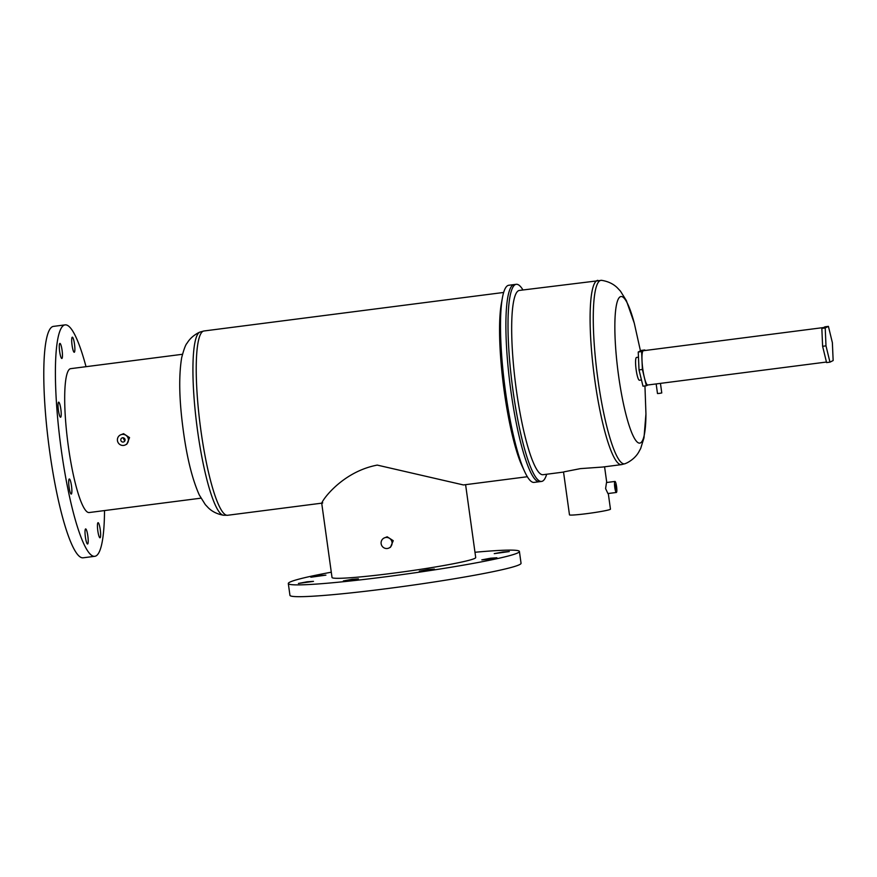 <?xml version="1.0" encoding="UTF-8"?>
<svg xmlns="http://www.w3.org/2000/svg" width="877" height="877" viewBox="0 0 877 877"><rect width="100%" height="100%" fill="white"/><g stroke="black" fill="none" stroke-linecap="round" stroke-linejoin="round"><path stroke-width="1.32" d="M828.403 326.365L825.027 326.803L821.837 328.404L822.615 346.294L826.583 362.585L829.96 362.146L833.15 360.546L832.372 342.655L828.403 326.365L825.213 327.965L825.991 345.856L829.96 362.146M822.615 346.294L825.991 345.856M821.837 328.404L825.213 327.965M616.016 486.779L615.391 484.806L615.95 489.092L616.016 486.779M616.378 492.468L607.925 493.554L605.59 488.577L606.511 482.525L614.963 481.44A5.558 0.943 82.7 0 0 614.777 487.393A5.558 0.943 82.7 0 0 616.378 492.468A5.558 0.943 82.7 0 0 616.564 486.505A5.558 0.943 82.7 0 0 614.963 481.44M639.563 380.212A11.489 1.94 -97.3 0 1 639.443 380.245A11.489 1.94 -97.3 0 1 636.099 369.425A11.489 1.94 -97.3 0 1 636.406 357.476A11.489 1.94 -97.3 0 1 636.516 357.443A11.489 1.94 -97.3 0 1 636.636 357.443M546.667 474.249A99.375 16.806 -97.3 0 1 542.545 481.133A99.375 16.806 -97.3 0 1 541.58 481.429A99.375 16.806 -97.3 0 1 512.628 387.919A99.375 16.806 -97.3 0 1 515.27 284.597A99.375 16.806 -97.3 0 1 516.235 284.301A99.375 16.806 -97.3 0 1 522.977 289.969M540.429 481.407A99.375 16.806 -97.3 0 1 539.465 481.703A99.375 16.806 -97.3 0 1 510.513 388.193A99.375 16.806 -97.3 0 1 513.155 284.872A99.375 16.806 -97.3 0 1 514.119 284.576L508.748 285.266A99.375 16.806 -97.3 0 0 507.783 285.562A99.375 16.806 -97.3 0 0 502.389 297.906A99.375 16.806 -97.3 0 0 504.757 385.968A99.375 16.806 -97.3 0 0 524.742 471.771A99.375 16.806 -97.3 0 0 534.093 482.394L539.465 481.703A99.375 16.806 -97.3 0 1 510.513 388.193A99.375 16.806 -97.3 0 1 513.155 284.872A99.375 16.806 -97.3 0 1 514.119 284.576L516.235 284.301M563.637 472.056L543.06 474.709A92.896 15.709 -97.3 0 1 515.994 387.294A92.896 15.709 -97.3 0 1 518.46 290.715A92.896 15.709 -97.3 0 1 519.359 290.43L601.6 280.333A92.502 15.643 82.7 0 0 600.032 280.618A92.502 15.643 82.7 0 0 597.84 378.765A92.502 15.643 82.7 0 0 625.18 463.67L627.318 462.716C632.339 459.997 636.11 456.522 638.62 452.291L640.67 448.509L643.992 437.842L645.943 413.911A73.876 12.486 -97.3 0 1 640.528 442.874A73.876 12.486 -97.3 0 1 618.581 375.74A73.876 12.486 -97.3 0 1 620.247 296.766A73.876 12.486 -97.3 0 1 634.29 323.229L640.451 350.899M563.812 471.881L580.41 468.625L602.631 467.046L621.486 464.624A92.896 15.709 -97.3 0 1 594.42 377.209A92.896 15.709 -97.3 0 1 596.897 280.629A92.896 15.709 -97.3 0 1 597.796 280.344M563.538 472.078L569.48 514.843A20.686 1.206 -7.9 0 0 586.658 513.659A20.686 1.206 -7.9 0 0 610.458 509.153L608.287 493.51M644.946 350.526L644.803 349.978L641.613 351.578L642.392 369.458L646.36 385.759L647.873 384.992M642.392 369.458L639.015 369.897L642.984 386.187L646.36 385.759M641.613 351.578L638.237 352.006L639.015 369.897M644.803 349.978L641.427 350.405L638.237 352.006M823.514 327.56L643.378 350.723A17.288 2.927 -97.3 0 0 643.214 350.778A17.288 2.927 -97.3 0 0 642.753 368.746A17.288 2.927 -97.3 0 0 647.785 385.003L826.452 362.037M660.447 383.381L661.773 392.94L659.285 393.411L657.487 393.532L656.16 383.929M87.656 543.992A7.608 1.283 82.7 0 0 87.853 536.077A7.608 1.283 82.7 0 0 85.639 528.93A7.608 1.283 82.7 0 0 85.562 528.952A7.608 1.283 82.7 0 0 85.365 536.856A7.608 1.283 82.7 0 0 87.579 544.014A7.608 1.283 82.7 0 0 87.656 543.992M100.077 537.765A7.608 1.283 82.7 0 0 100.274 529.851A7.608 1.283 82.7 0 0 98.06 522.703A7.608 1.283 82.7 0 0 97.994 522.725A7.608 1.283 82.7 0 0 97.785 530.629A7.608 1.283 82.7 0 0 100 537.787A7.608 1.283 82.7 0 0 100.077 537.765M74.337 352.236A7.608 1.283 82.7 0 0 74.534 344.332A7.608 1.283 82.7 0 0 72.32 337.174A7.608 1.283 82.7 0 0 72.243 337.207A7.608 1.283 82.7 0 0 72.046 345.11A7.608 1.283 82.7 0 0 74.26 352.269A7.608 1.283 82.7 0 0 74.337 352.236M61.905 358.463A7.608 1.283 82.7 0 0 62.114 350.559A7.608 1.283 82.7 0 0 59.899 343.4A7.608 1.283 82.7 0 0 59.822 343.422A7.608 1.283 82.7 0 0 59.625 351.337A7.608 1.283 82.7 0 0 61.839 358.485A7.608 1.283 82.7 0 0 61.905 358.463M60.666 417.211A7.608 1.283 82.7 0 0 60.864 409.296A7.608 1.283 82.7 0 0 58.649 402.148A7.608 1.283 82.7 0 0 58.584 402.17A7.608 1.283 82.7 0 0 58.375 410.074A7.608 1.283 82.7 0 0 60.59 417.233A7.608 1.283 82.7 0 0 60.666 417.211M71.333 494.047A7.608 1.283 82.7 0 0 71.53 486.143A7.608 1.283 82.7 0 0 69.316 478.985A7.608 1.283 82.7 0 0 69.239 479.006A7.608 1.283 82.7 0 0 69.042 486.921A7.608 1.283 82.7 0 0 71.256 494.069A7.608 1.283 82.7 0 0 71.333 494.047M319.59 575.575L310.842 577.23L325.904 575.137L319.59 575.575M307.169 581.791L298.421 583.446L313.484 581.363L307.169 581.791M352.094 579.291L343.345 580.947L358.419 578.853L352.094 579.291M428.064 569.524L419.316 571.179L425.641 570.741L434.389 569.085L428.064 569.524M490.572 558.21L481.824 559.866L488.138 559.427L496.886 557.772L490.572 558.21M502.992 551.984L494.244 553.639L509.307 551.556L502.992 551.984M123.054 437.755L124.731 441.076M122.637 437.766A2.16 2.127 -116.6 0 0 120.894 440.517A2.16 2.127 -116.6 0 0 123.898 441.833A2.16 2.127 -116.6 0 0 122.637 437.766M387.349 548.487A5.558 5.47 -116.6 0 0 391.822 541.383A5.558 5.47 -116.6 0 0 384.093 538.018A5.558 5.47 -116.6 0 0 387.349 548.487M384.093 538.018L387.195 536.79L393.236 540.681L390.462 547.27L389.07 547.961M123.69 445.406A5.558 5.47 -116.6 0 0 128.163 438.303A5.558 5.47 -116.6 0 0 120.434 434.926A5.558 5.47 -116.6 0 0 123.69 445.406M125.422 444.88L126.836 444.168L129.555 437.612L123.58 433.687L120.434 434.926M331.287 572.199A116.663 6.786 -7.9 0 0 288.314 583.534L289.947 595.33A116.663 6.786 -7.9 0 0 386.856 588.642A116.663 6.786 -7.9 0 0 521.048 563.264L519.414 551.469A116.663 6.786 -7.9 0 0 474.983 552.269M288.314 583.534A116.663 6.786 -7.9 0 0 385.211 576.847A116.663 6.786 -7.9 0 0 519.414 551.469M104.516 510.567A116.663 19.722 -97.3 0 1 95.955 555.952A116.663 19.722 -97.3 0 1 94.826 556.303A116.663 19.722 -97.3 0 1 60.831 446.525A116.663 19.722 -97.3 0 1 63.944 325.235A116.663 19.722 -97.3 0 1 65.073 324.885A116.663 19.722 -97.3 0 1 86.023 366.685M94.826 556.303L83.205 557.794A116.663 19.722 -97.3 0 1 49.211 448.026A116.663 19.722 -97.3 0 1 52.313 326.737A116.663 19.722 -97.3 0 1 53.442 326.387L65.073 324.885M524.742 471.771L522.221 466.334A92.896 15.709 -97.3 0 1 503.541 386.132A92.896 15.709 -97.3 0 1 501.326 303.804L502.389 297.906M527.351 476.726L463.44 484.948L377.253 465.095C338.105 472.517 317.266 507.651 322.725 502.872M200.954 498.169L89.202 512.541A72.539 12.267 -97.3 0 1 68.066 444.288A72.539 12.267 -97.3 0 1 69.996 368.866A72.539 12.267 -97.3 0 1 70.697 368.658L182.449 354.286M321.673 502.916L332.021 577.472A72.539 4.221 -7.9 0 0 392.271 573.317A72.539 4.221 -7.9 0 0 475.707 557.531L465.599 484.663M223.405 515.227A92.425 15.622 -97.3 0 1 196.941 426.079A92.425 15.622 -97.3 0 1 199.693 332.175A92.425 15.622 -97.3 0 1 199.857 332.098L203.913 330.991A92.896 15.709 82.7 0 0 203.015 331.276A92.896 15.709 82.7 0 0 200.548 427.855A92.896 15.709 82.7 0 0 227.614 515.27L223.405 515.227C217.222 514.086 212.201 511.62 208.342 507.838L205.328 504.637L199.287 494.979C192.052 478.798 186.593 456.336 182.898 427.592C179.149 398.903 178.733 375.619 181.66 357.75C183.852 349.331 185.672 344.453 187.119 343.115C189.618 338.928 193.368 335.485 198.355 332.8L199.857 332.098M621.486 464.624L625.18 463.67M641.471 379.982L639.443 380.245M541.58 481.429L539.465 481.703M606.752 482.493L604.582 466.794M638.467 357.191L636.516 357.443M644.946 385.935L645.943 413.911M634.29 323.229L626.342 300.559L620.423 291.087L617.353 287.82C613.33 283.874 608.079 281.374 601.6 280.333M321.706 503.168L227.614 515.27M503.65 292.458L203.913 330.991"/></g></svg>
